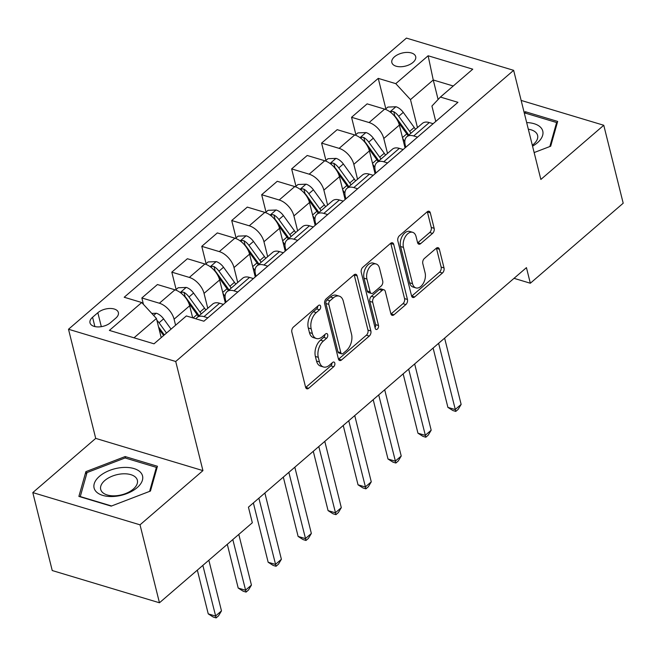 <?xml version="1.0" encoding="UTF-8"?>
<svg xmlns="http://www.w3.org/2000/svg" width="656" height="656" viewBox="0 0 656 656"><rect width="100%" height="100%" fill="white"/><g stroke="black" fill="none" stroke-linecap="round" stroke-linejoin="round"><path stroke-width="0.98" d="M320.62 306.229A2.64 1.624 106.7 0 0 319.734 305.122A2.64 1.624 106.7 0 0 318.439 305.507L293.445 327.041A3.772 2.321 106.7 0 0 291.854 332.133L305.589 387.22A3.772 2.321 106.7 0 0 306.86 388.803A3.772 2.321 106.7 0 0 308.705 388.254L333.699 366.72A2.64 1.624 106.7 0 0 334.814 363.162A2.64 1.624 106.7 0 0 333.929 362.055A2.64 1.624 106.7 0 0 332.633 362.44L329.394 365.22A12.062 7.429 106.7 0 1 323.482 366.983A12.062 7.429 106.7 0 1 319.431 361.915L318.283 357.323A12.062 7.429 106.7 0 1 323.367 341.046L326.606 338.258A2.64 1.624 106.7 0 0 327.713 334.699A2.64 1.624 106.7 0 0 326.827 333.584A2.64 1.624 106.7 0 0 325.532 333.97L322.301 336.758A12.062 7.429 106.7 0 1 316.389 338.512A12.062 7.429 106.7 0 1 312.33 333.453L311.19 328.861A12.062 7.429 106.7 0 1 316.274 312.584L319.505 309.796A2.64 1.624 106.7 0 0 320.62 306.229M394.494 56.793A12.292 6.724 -14 0 0 391.845 62.558A12.292 6.724 -14 0 0 400.472 66.756A12.292 6.724 -14 0 0 413.042 62.369A12.292 6.724 -14 0 0 415.691 56.613A12.292 6.724 -14 0 0 407.064 52.414A12.292 6.724 -14 0 0 394.494 56.793M432.558 233.397A3.772 2.321 106.7 0 0 434.149 228.304L430.295 212.847A3.772 2.321 106.7 0 0 429.032 211.265A3.772 2.321 106.7 0 0 427.179 211.814L399.422 235.734A3.772 2.321 106.7 0 0 397.831 240.818L411.566 295.913A3.772 2.321 106.7 0 0 412.837 297.496A3.772 2.321 106.7 0 0 414.682 296.947L442.439 273.027A3.772 2.321 106.7 0 0 444.03 267.943L439.372 249.272A3.772 2.321 106.7 0 0 438.11 247.689A3.772 2.321 106.7 0 0 436.265 248.239L424.383 258.472A3.772 2.321 106.7 0 0 422.792 263.564L425.096 272.822A10.086 6.207 106.7 0 1 423.145 283.663A10.086 6.207 106.7 0 1 415.904 287.902A10.086 6.207 106.7 0 1 412.517 283.663L403.473 247.394A10.086 6.207 106.7 0 1 405.424 236.554A10.086 6.207 106.7 0 1 412.665 232.314A10.086 6.207 106.7 0 1 416.06 236.554L417.569 242.597A3.772 2.321 106.7 0 0 418.831 244.18A3.772 2.321 106.7 0 0 420.676 243.63L432.558 233.397L429.664 232.527A3.772 2.321 106.7 0 0 431.254 227.435L427.4 211.978A3.772 2.321 106.7 0 0 427.318 211.708M540.856 179.465L603.766 125.263L623.2 203.221L530.335 283.236L526.44 267.64L248.435 507.17L252.322 522.758L159.457 602.774L140.023 524.825L202.934 470.623L175.718 361.489L513.64 70.331L540.856 179.465M357.135 275.889A3.772 2.321 106.7 0 0 355.864 274.306A3.772 2.321 106.7 0 0 354.019 274.856L326.262 298.767A3.772 2.321 106.7 0 0 324.671 303.859L338.406 358.947A3.772 2.321 106.7 0 0 339.677 360.529A3.772 2.321 106.7 0 0 341.522 359.98L369.279 336.069A3.772 2.321 106.7 0 0 370.87 330.977L357.135 275.889L354.24 275.012A3.772 2.321 106.7 0 0 354.158 274.741M362.842 267.254L390.599 243.335A3.772 2.321 106.7 0 1 392.444 242.786A3.772 2.321 106.7 0 1 393.715 244.368L407.45 299.464A3.772 2.321 106.7 0 1 405.859 304.548L393.985 314.782A3.772 2.321 106.7 0 1 392.132 315.331A3.772 2.321 106.7 0 1 390.869 313.748L385.293 291.403A3.772 2.321 106.7 0 0 384.031 289.821A3.772 2.321 106.7 0 0 382.177 290.37L374.297 297.16A3.772 2.321 106.7 0 0 372.706 302.252L378.512 325.515A2.64 1.624 106.7 0 1 377.995 328.344A2.64 1.624 106.7 0 1 376.101 329.46A2.64 1.624 106.7 0 1 375.216 328.353L361.251 272.338A3.772 2.321 106.7 0 1 362.842 267.254M110.536 322.67L115.809 318.127A11.906 6.519 -14 0 0 118.375 312.543A11.906 6.519 -14 0 0 110.019 308.476A11.906 6.519 -14 0 0 97.842 312.723L92.57 317.266A11.906 6.519 -14 0 0 90.003 322.85A11.906 6.519 -14 0 0 98.359 326.918A11.906 6.519 -14 0 0 110.536 322.67M175.718 361.489L68.503 329.255L406.425 38.097L513.64 70.331M385.843 108.83L378.25 78.376L124.205 297.25L141.737 302.523L109.38 330.403L154.012 343.818L186.361 315.938L203.893 321.21L457.937 102.328L440.406 97.063L431.927 106.051L435.764 121.442M378.25 78.376L395.781 83.648L428.13 55.768L472.763 69.183L440.406 97.063M202.934 470.623L95.71 438.388L32.8 492.59L140.023 524.825M32.8 492.59L52.234 570.54L159.457 602.774M603.766 125.263L521.143 100.425M95.71 438.388L68.503 329.255M514.033 278.333L530.335 283.236M141.737 302.523L156.44 318.48L161.212 337.61M156.44 318.48L134.013 337.807M438.11 99.491L433.247 79.983L410.484 99.605L417.462 127.617M355.88 134.644L351.559 117.285L367.13 103.861L384.662 109.126A15.359 8.708 49.3 0 1 399.365 125.091L405.055 147.895M351.559 117.285L369.09 122.549A15.359 8.708 49.3 0 1 383.785 138.506L387.507 153.422M325.925 160.449L321.596 143.09L337.176 129.667L354.707 134.939A15.359 8.708 49.3 0 1 369.41 150.896L375.093 173.709M321.596 143.09L339.127 148.363A15.359 8.708 49.3 0 1 353.83 164.32L357.553 179.236M295.971 186.263L291.641 168.904L307.221 155.48L324.753 160.753A15.359 8.708 49.3 0 1 339.447 176.71L345.138 199.522M291.641 168.904L309.173 174.176A15.359 8.708 49.3 0 1 323.875 190.133L327.59 205.049M266.008 212.077L261.678 194.717L277.258 181.294L294.79 186.566A15.359 8.708 49.3 0 1 309.493 202.524L315.183 225.328M261.678 194.717L279.21 199.982A15.359 8.708 49.3 0 1 293.913 215.939L297.635 230.855M236.053 237.882L231.724 220.523L247.304 207.107L264.835 212.372A15.359 8.708 49.3 0 1 279.538 228.329L285.221 251.141M231.724 220.523L249.255 225.795A15.359 8.708 49.3 0 1 263.958 241.752L267.673 256.668M206.091 263.696L201.769 246.336L217.341 232.913L234.873 238.185A15.359 8.708 49.3 0 1 249.575 254.143L255.266 276.955M201.769 246.336L219.301 251.609A15.359 8.708 49.3 0 1 234.003 267.566L237.718 282.482M176.136 289.509L171.806 272.15L187.386 258.726L204.918 263.999A15.359 8.708 49.3 0 1 219.621 279.956L225.303 302.769M171.806 272.15L189.338 277.422A15.359 8.708 49.3 0 1 204.041 293.38L207.763 308.295M143.451 304.384L141.852 297.963L157.432 284.54L174.963 289.813A15.359 8.708 49.3 0 1 189.666 305.77L192.675 317.84M141.852 297.963L159.383 303.228A15.359 8.708 49.3 0 1 174.086 319.185L175.587 325.228M453.247 85.993L433.247 79.983L428.13 55.768M226.058 302.121L225.484 299.825A15.359 8.708 49.3 0 1 227.05 291.674A15.359 8.708 49.3 0 1 233.971 290.838L237.808 291.994M256.012 276.307L255.446 274.011A15.359 8.708 49.3 0 1 257.013 265.86A15.359 8.708 49.3 0 1 263.925 265.024L267.771 266.18M285.975 250.494L285.401 248.198A15.359 8.708 49.3 0 1 286.967 240.047A15.359 8.708 49.3 0 1 293.88 239.21L297.726 240.367M315.93 224.68L315.356 222.392A15.359 8.708 49.3 0 1 316.922 214.241A15.359 8.708 49.3 0 1 323.843 213.405L327.68 214.561M345.884 198.875L345.318 196.579A15.359 8.708 49.3 0 1 346.885 188.428A15.359 8.708 49.3 0 1 353.797 187.591L357.643 188.748M375.847 173.061L375.273 170.765A15.359 8.708 49.3 0 1 376.839 162.614A15.359 8.708 49.3 0 1 383.752 161.778L387.598 162.934M405.802 147.247L405.228 144.96A15.359 8.708 49.3 0 1 406.794 136.801A15.359 8.708 49.3 0 1 413.715 135.964L417.552 137.12M195.988 318.832A15.359 8.708 49.3 0 1 197.095 317.479A15.359 8.708 49.3 0 1 204.008 316.651L207.854 317.799M197.095 317.479L212.675 304.064A15.359 8.708 49.3 0 1 219.588 303.228L223.434 304.384M227.05 291.674L242.63 278.251A15.359 8.708 49.3 0 1 249.542 277.414L253.388 278.57M257.013 265.86L272.584 252.437A15.359 8.708 49.3 0 1 279.505 251.601L283.343 252.757M286.967 240.047L302.547 226.632A15.359 8.708 49.3 0 1 309.46 225.795L313.306 226.943M316.922 214.241L332.502 200.818A15.359 8.708 49.3 0 1 339.414 199.982L343.26 201.138M346.885 188.428L362.456 175.004A15.359 8.708 49.3 0 1 369.377 174.168L373.223 175.324M376.839 162.614L392.419 149.191A15.359 8.708 49.3 0 1 399.332 148.354L403.178 149.511M406.794 136.801L422.374 123.385A15.359 8.708 49.3 0 1 429.295 122.549L433.132 123.705M410.484 99.605L395.781 83.648M150.454 491.057L157.44 466.277L125.148 456.568L85.879 471.639L78.892 496.42L111.184 506.129L150.454 491.057M524.398 113.472L525.317 113.119L556.608 122.524L549.843 146.534L534.148 152.561L550.687 146.214L557.674 121.434L525.382 111.725L524.087 112.225M86.543 474.313L85.879 471.639M125.526 458.093L125.148 456.568M525.759 113.25L525.382 111.725M317.807 306.057A2.64 1.624 106.7 0 1 316.61 308.919L313.371 311.707A12.062 7.429 106.7 0 0 308.287 327.992L311.19 328.861M316.389 338.512L313.486 337.643A12.062 7.429 106.7 0 1 309.435 332.576L308.287 327.992M323.482 366.983L320.587 366.105A12.062 7.429 106.7 0 1 316.528 361.046L315.388 356.454A12.062 7.429 106.7 0 1 320.472 340.169L323.703 337.389A2.64 1.624 106.7 0 0 324.9 334.519M305.671 387.499A3.772 2.321 106.7 0 0 305.811 387.384L330.804 365.851A2.64 1.624 106.7 0 0 332.002 362.981M338.488 359.226A3.772 2.321 106.7 0 0 338.627 359.111L366.384 335.191A3.772 2.321 106.7 0 0 367.975 330.107L354.24 275.012M329.919 300.825A2.64 1.624 106.7 0 0 328.804 304.384L340.858 352.748A2.64 1.624 106.7 0 0 341.751 353.855A2.64 1.624 106.7 0 0 343.039 353.469L346.45 350.525A12.062 7.429 106.7 0 0 351.542 334.248L343.301 301.194A12.062 7.429 106.7 0 0 339.242 296.127A12.062 7.429 106.7 0 0 333.33 297.881L329.919 300.825L327.016 299.956A2.64 1.624 106.7 0 0 325.909 303.515L328.804 304.384M341.751 353.855L338.849 352.977A2.64 1.624 106.7 0 1 337.963 351.87L325.909 303.515M339.242 296.127L336.348 295.257A12.062 7.429 106.7 0 0 330.427 297.012L333.33 297.881M327.016 299.956L330.427 297.012M390.943 314.027A3.772 2.321 106.7 0 0 391.083 313.912L402.964 303.679A3.772 2.321 106.7 0 0 404.555 298.587L390.82 243.499A3.772 2.321 106.7 0 0 390.738 243.22M384.031 289.821L381.128 288.952A3.772 2.321 106.7 0 0 379.283 289.501L371.403 296.291A3.772 2.321 106.7 0 0 369.812 301.383L375.609 324.638L378.512 325.515M375.027 327.59A2.64 1.624 106.7 0 0 375.609 324.638M379.512 268.222A10.086 6.207 106.7 0 0 376.126 263.991A10.086 6.207 106.7 0 0 368.885 268.23A10.086 6.207 106.7 0 0 366.934 279.062L370.115 291.846A3.772 2.321 106.7 0 0 371.386 293.429A3.772 2.321 106.7 0 0 373.231 292.879L381.111 286.09A3.772 2.321 106.7 0 0 382.702 280.998L379.512 268.222M376.126 263.991L373.231 263.113A10.086 6.207 106.7 0 0 365.991 267.353A10.086 6.207 106.7 0 0 364.031 278.193L366.934 279.062M371.386 293.429L368.483 292.56A3.772 2.321 106.7 0 1 367.221 290.977L364.031 278.193M417.642 242.868A3.772 2.321 106.7 0 0 417.782 242.761L429.664 232.527M412.665 232.314L409.77 231.445A10.086 6.207 106.7 0 0 402.53 235.684A10.086 6.207 106.7 0 0 400.57 246.525L403.473 247.394M415.904 287.902L413.009 287.025A10.086 6.207 106.7 0 1 409.615 282.793L400.57 246.525M411.648 296.184A3.772 2.321 106.7 0 0 411.788 296.077L439.545 272.158A3.772 2.321 106.7 0 0 441.135 267.074L436.478 248.403A3.772 2.321 106.7 0 0 436.396 248.124M151.782 313.429L156.407 313.248A10.176 5.765 49.3 0 1 163.606 318.865L171.06 329.123M197.341 570.138L208.239 613.868L215.488 616.05L221.482 610.884L208.846 560.224M159.154 329.353L163.631 335.528M166.509 333.051L159.055 322.785A10.176 5.765 -130.7 0 0 156.899 320.325M158.547 326.942L164.336 334.921M202.852 565.382L216.119 617.903L213.225 617.034L208.239 613.868M221.482 610.884L218.522 615.836L216.119 617.903M175.562 290.001L178.17 287.754L186.361 287.435A10.176 5.765 49.3 0 1 193.569 293.052L204.508 308.131A29.372 16.654 49.3 0 1 205.795 309.985M188.731 303.031L197.079 314.527A29.372 16.654 49.3 0 1 198.366 316.389M227.296 544.324L238.202 588.063L245.442 590.236L251.437 585.078L238.8 534.41M201.244 313.904A29.372 16.654 -130.7 0 0 199.957 312.051L189.01 296.979A10.176 5.765 -130.7 0 0 184.074 292.396L182.606 292.059L180.703 292.855M184.074 292.396L185.197 296.881A5.182 2.936 49.3 0 1 186.419 298.25L197.366 313.33A24.387 13.825 49.3 0 1 199.03 315.815M232.814 539.576L246.082 592.089L243.179 591.22L238.202 588.063M251.437 585.078L248.476 590.023L246.082 592.089M222.942 293.281A29.372 16.654 49.3 0 1 225.074 296.594M205.517 264.196L208.124 261.949L216.316 261.621A10.176 5.765 49.3 0 1 223.524 267.238L234.471 282.318A29.372 16.654 49.3 0 1 235.758 284.171M218.694 277.217L227.042 288.722A29.372 16.654 49.3 0 1 228.321 290.575M253.364 502.922L268.156 562.249L275.405 564.431L281.391 559.265L264.876 493.009M231.199 288.099A29.372 16.654 -130.7 0 0 229.92 286.237L218.973 271.166A10.176 5.765 -130.7 0 0 214.036 266.582L212.569 266.254L210.658 267.041M214.036 266.582L215.152 271.076A5.182 2.936 49.3 0 1 216.373 272.437L227.32 287.517A24.387 13.825 49.3 0 1 228.993 290.001M258.882 498.175L276.037 566.276L273.142 565.406L268.156 562.249M281.391 559.265L278.431 564.209L276.037 566.276M252.896 267.468A29.372 16.654 49.3 0 1 255.036 270.78M235.479 238.382L238.087 236.135L246.279 235.816A10.176 5.765 49.3 0 1 253.478 241.433L264.425 256.504A29.372 16.654 49.3 0 1 265.713 258.366M248.649 251.404L256.996 262.908A29.372 16.654 49.3 0 1 258.284 264.762M283.326 477.109L298.119 536.436L305.36 538.617L311.354 533.451L294.831 467.195M261.162 262.285A29.372 16.654 -130.7 0 0 259.874 260.432L248.927 245.352A10.176 5.765 -130.7 0 0 243.991 240.777L242.523 240.44L240.613 241.228M243.991 240.777L245.114 245.262A5.182 2.936 49.3 0 1 246.336 246.631L257.275 261.703A24.387 13.825 49.3 0 1 258.948 264.188M288.845 472.361L305.991 540.47L303.097 539.593L298.119 536.436M311.354 533.451L308.394 538.404L305.991 540.47M282.859 241.654A29.372 16.654 49.3 0 1 284.991 244.967M265.434 212.569L268.042 210.322L276.233 210.002A10.176 5.765 49.3 0 1 283.441 215.619L294.388 230.691A29.372 16.654 49.3 0 1 295.667 232.552M278.603 225.598L286.959 237.095A29.372 16.654 49.3 0 1 288.238 238.948M313.281 451.303L328.074 510.622L335.314 512.803L341.309 507.646L324.794 441.39M291.116 236.472A29.372 16.654 -130.7 0 0 289.829 234.618L278.89 219.539A10.176 5.765 -130.7 0 0 273.954 214.963L272.486 214.627L270.575 215.422M273.954 214.963L275.069 219.448A5.182 2.936 49.3 0 1 276.291 220.818L287.238 235.898A24.387 13.825 49.3 0 1 288.902 238.382M318.8 446.547L335.954 514.657L333.051 513.787L328.074 510.622M341.309 507.646L338.348 512.59L335.954 514.657M122.393 467.515A24.961 13.661 -14 0 0 94.218 483.775A24.961 13.661 -14 0 0 114.251 496.428A24.961 13.661 -14 0 0 142.426 480.159A24.961 13.661 -14 0 0 122.393 467.515M122.114 473.87A18.901 10.348 -14 0 0 100.696 489.384A18.901 10.348 -14 0 0 115.948 495.756A18.901 10.348 -14 0 0 137.366 480.241A18.901 10.348 -14 0 0 122.114 473.87M149.609 491.377L111.553 505.981L80.27 496.576L87.035 472.566L125.083 457.962L156.374 467.367L149.609 491.377M156.727 468.794L156.374 467.367M532.549 146.173A24.961 13.661 -14 0 0 537.387 142.795A24.961 13.661 -14 0 0 526.67 122.582M532.311 145.222A18.901 10.348 -14 0 0 533.525 144.263A18.901 10.348 -14 0 0 537.6 135.398A18.901 10.348 -14 0 0 528.318 129.207M556.96 123.951L556.608 122.524M312.814 215.849A29.372 16.654 49.3 0 1 314.946 219.161M295.389 186.763L297.996 184.508L306.188 184.188A10.176 5.765 49.3 0 1 313.396 189.805L324.343 204.885A29.372 16.654 49.3 0 1 325.63 206.738M308.566 199.785L316.914 211.281A29.372 16.654 49.3 0 1 318.201 213.143M343.244 425.49L358.028 484.817L365.277 486.99L371.271 481.832L354.748 415.576M321.071 210.666A29.372 16.654 -130.7 0 0 319.792 208.805L308.845 193.733A10.176 5.765 -130.7 0 0 303.908 189.149L302.441 188.821L300.53 189.609M303.908 189.149L305.024 193.635A5.182 2.936 49.3 0 1 306.245 195.004L317.192 210.084A24.387 13.825 49.3 0 1 318.865 212.569M348.754 420.734L365.909 488.843L363.014 487.974L358.028 484.817M371.271 481.832L368.311 486.777L365.909 488.843M342.776 190.035A29.372 16.654 49.3 0 1 344.908 193.348M325.351 160.95L327.959 158.703L336.151 158.383A10.176 5.765 49.3 0 1 343.359 163.992L354.297 179.072A29.372 16.654 49.3 0 1 355.585 180.925M338.521 173.971L346.868 185.476A29.372 16.654 49.3 0 1 348.156 187.329M373.198 399.676L387.991 459.003L395.232 461.184L401.226 456.018L384.703 389.762M351.034 184.853A29.372 16.654 -130.7 0 0 349.746 182.991L338.799 167.92A10.176 5.765 -130.7 0 0 333.863 163.344L332.395 163.008L330.485 163.795M333.863 163.344L334.986 167.829A5.182 2.936 49.3 0 1 336.208 169.199L347.147 184.27A24.387 13.825 49.3 0 1 348.82 186.755M378.717 394.928L395.871 463.029L392.969 462.16L387.991 459.003M401.226 456.018L398.266 460.971L395.871 463.029M372.731 164.221A29.372 16.654 49.3 0 1 374.863 167.534M355.306 135.136L357.914 132.889L366.105 132.569A10.176 5.765 49.3 0 1 373.313 138.186L384.26 153.258A29.372 16.654 49.3 0 1 385.539 155.119M368.475 148.158L376.831 159.662A29.372 16.654 49.3 0 1 378.11 161.515M403.153 373.871L417.946 433.19L425.195 435.371L431.181 430.205L414.666 363.949M380.988 159.039A29.372 16.654 -130.7 0 0 379.701 157.186L368.762 142.106A10.176 5.765 -130.7 0 0 363.826 137.53L362.358 137.194L360.447 137.99M363.826 137.53L364.941 142.016A5.182 2.936 49.3 0 1 366.163 143.385L377.11 158.457A24.387 13.825 49.3 0 1 378.783 160.941M408.672 369.115L425.826 437.224L422.931 436.347L417.946 433.19M431.181 430.205L428.22 435.158L425.826 437.224M402.686 138.408A29.372 16.654 49.3 0 1 404.826 141.721M385.261 109.322L387.876 107.076L396.068 106.756A10.176 5.765 49.3 0 1 403.268 112.373L414.215 127.453A29.372 16.654 49.3 0 1 415.502 129.306M398.438 122.352L406.786 133.849A29.372 16.654 49.3 0 1 408.073 135.71M433.116 348.057L447.9 407.384L455.149 409.557L461.143 404.399L444.62 338.143M410.943 133.225A29.372 16.654 -130.7 0 0 409.664 131.372L398.717 116.292A10.176 5.765 -130.7 0 0 393.78 111.717L392.313 111.381L390.402 112.176M393.78 111.717L394.896 116.202A5.182 2.936 49.3 0 1 396.126 117.572L407.064 132.651A24.387 13.825 49.3 0 1 408.737 135.136M438.626 343.301L455.781 411.41L452.886 410.541L447.9 407.384M461.143 404.399L458.183 409.344L455.781 411.41M399.365 125.091L383.785 138.506M369.41 150.896L353.83 164.32M339.447 176.71L323.875 190.133M309.493 202.524L293.913 215.939M279.538 228.329L263.958 241.752M249.575 254.143L234.003 267.566M219.621 279.956L204.041 293.38M189.666 305.77L174.086 319.185M219.588 303.228L204.008 316.651M174.963 289.813L159.383 303.228M204.918 263.999L189.338 277.422M249.542 277.414L233.971 290.838M234.873 238.185L219.301 251.609M279.505 251.601L263.925 265.024M264.835 212.372L249.255 225.795M309.46 225.795L293.88 239.21M294.79 186.566L279.21 199.982M339.414 199.982L323.843 213.405M324.753 160.753L309.173 174.176M369.377 174.168L353.797 187.591M354.707 134.939L339.127 148.363M399.332 148.354L383.752 161.778M384.662 109.126L369.09 122.549M429.295 122.549L413.715 135.964M94.89 326.573L92.57 317.266M101.319 326.663L97.842 312.723M313.371 311.707L316.274 312.584M309.435 332.576L312.33 333.453M323.703 337.389L326.606 338.258M320.472 340.169L323.367 341.046M315.388 356.454L318.283 357.323M316.528 361.046L319.431 361.915M330.804 365.851L333.699 366.72M305.811 387.384L308.705 388.254M316.61 308.919L319.505 309.796M367.975 330.107L370.87 330.977M366.384 335.191L369.279 336.069M338.627 359.111L341.522 359.98M337.963 351.87L340.858 352.748M390.82 243.499L393.715 244.368M404.555 298.587L407.45 299.464M402.964 303.679L405.859 304.548M391.083 313.912L393.985 314.782M379.283 289.501L382.177 290.37M371.403 296.291L374.297 297.16M369.812 301.383L372.706 302.252M367.221 290.977L370.115 291.846M417.782 242.761L420.676 243.63M409.615 282.793L412.517 283.663M436.478 248.403L439.372 249.272M441.135 267.074L444.03 267.943M439.545 272.158L442.439 273.027M411.788 296.077L414.682 296.947M427.4 211.978L430.295 212.847M431.254 227.435L434.149 228.304M156.202 313.256L153.652 315.454M163.606 318.865L159.055 322.785M186.156 287.443L180.261 292.527M197.079 314.527L193.094 317.963M204.508 308.131L199.957 312.051M193.569 293.052L189.01 296.979M216.111 261.629L210.215 266.713M227.042 288.722L222.728 292.428M234.471 282.318L229.92 286.237M223.524 267.238L218.973 271.166M246.074 235.824L240.17 240.9M256.996 262.908L252.691 266.623M264.425 256.504L259.874 260.432M253.478 241.433L248.927 245.352M276.028 210.01L270.133 215.094M286.959 237.095L282.646 240.809M294.388 230.691L289.829 234.618M283.441 215.619L278.89 219.539M305.983 184.197L300.087 189.281M316.914 211.281L312.6 214.996M324.343 204.885L319.792 208.805M313.396 189.805L308.845 193.733M335.946 158.383L330.042 163.467M346.868 185.476L342.563 189.182M354.297 179.072L349.746 182.991M343.359 163.992L338.799 167.92M365.9 132.578L360.005 137.662M376.831 159.662L372.518 163.377M384.26 153.258L379.701 157.186M373.313 138.186L368.762 142.106M395.863 106.764L389.959 111.848M406.786 133.849L402.472 137.563M414.215 127.453L409.664 131.372M403.268 112.373L398.717 116.292"/></g></svg>
